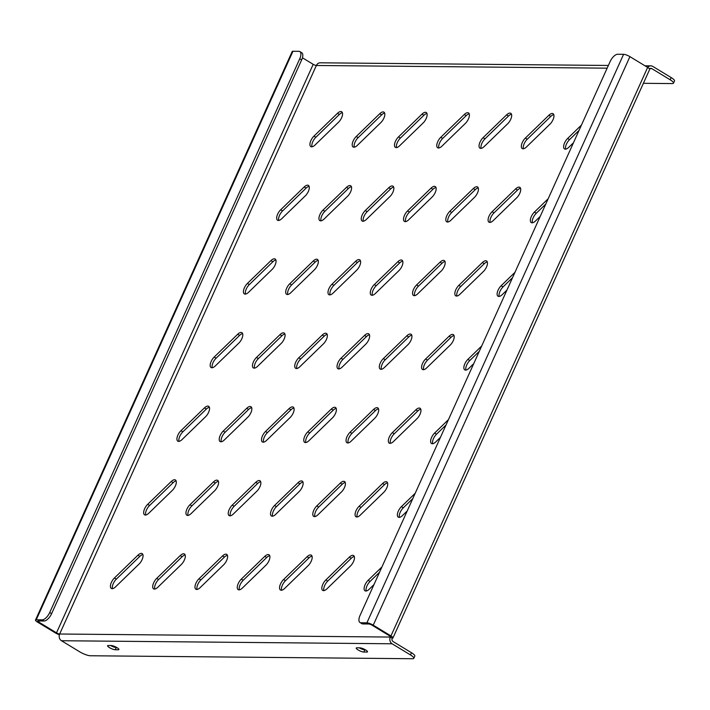 <?xml version="1.0" encoding="UTF-8"?>
<svg xmlns="http://www.w3.org/2000/svg" width="710" height="710" viewBox="0 0 710 710"><rect width="100%" height="100%" fill="white"/><g stroke="black" fill="none" stroke-linecap="round" stroke-linejoin="round"><path stroke-width="1.06" d="M553.001 119.759A7.064 3.204 121.3 0 1 549.948 124.179L526.447 146.97A7.064 3.204 121.3 0 1 522.24 148.559A7.064 3.204 121.3 0 1 525.365 138.068L548.865 115.277A7.064 3.204 121.3 0 1 553.072 113.698A7.064 3.204 121.3 0 1 553.001 119.759M510.712 119.369A7.064 3.204 121.3 0 1 507.668 123.788L484.167 146.579A7.064 3.204 121.3 0 1 479.96 148.168A7.064 3.204 121.3 0 1 483.075 137.678L506.576 114.887A7.064 3.204 121.3 0 1 510.783 113.307A7.064 3.204 121.3 0 1 510.712 119.369M468.431 118.978A7.064 3.204 121.3 0 1 465.378 123.398L441.886 146.189A7.064 3.204 121.3 0 1 437.68 147.778A7.064 3.204 121.3 0 1 440.795 137.287L464.296 114.496A7.064 3.204 121.3 0 1 468.502 112.917A7.064 3.204 121.3 0 1 468.431 118.978M426.151 118.597A7.064 3.204 121.3 0 1 423.098 123.007L399.597 145.798A7.064 3.204 121.3 0 1 395.39 147.387A7.064 3.204 121.3 0 1 398.514 136.897L422.015 114.106A7.064 3.204 121.3 0 1 426.222 112.526A7.064 3.204 121.3 0 1 426.151 118.597M383.87 118.206A7.064 3.204 121.3 0 1 380.817 122.617L357.316 145.408A7.064 3.204 121.3 0 1 353.11 146.997A7.064 3.204 121.3 0 1 356.234 136.515L379.735 113.724A7.064 3.204 121.3 0 1 383.941 112.136A7.064 3.204 121.3 0 1 383.87 118.206M341.59 117.816A7.064 3.204 121.3 0 1 338.537 122.226L315.036 145.017A7.064 3.204 121.3 0 1 310.829 146.606A7.064 3.204 121.3 0 1 313.953 136.125L337.454 113.334A7.064 3.204 121.3 0 1 341.661 111.745A7.064 3.204 121.3 0 1 341.59 117.816M519.747 193.404A7.064 3.204 121.3 0 1 516.694 197.824L493.193 220.615A7.064 3.204 121.3 0 1 488.986 222.195A7.064 3.204 121.3 0 1 492.11 211.713L515.611 188.922A7.064 3.204 121.3 0 1 519.818 187.334A7.064 3.204 121.3 0 1 519.747 193.404M477.466 193.013A7.064 3.204 121.3 0 1 474.413 197.433L450.912 220.224A7.064 3.204 121.3 0 1 446.705 221.804A7.064 3.204 121.3 0 1 449.829 211.323L473.33 188.532A7.064 3.204 121.3 0 1 477.537 186.943A7.064 3.204 121.3 0 1 477.466 193.013M435.186 192.623A7.064 3.204 121.3 0 1 432.133 197.043L408.632 219.834A7.064 3.204 121.3 0 1 404.425 221.422A7.064 3.204 121.3 0 1 407.549 210.932L431.05 188.141A7.064 3.204 121.3 0 1 435.257 186.552A7.064 3.204 121.3 0 1 435.186 192.623M392.896 192.232A7.064 3.204 121.3 0 1 389.852 196.652L366.351 219.443A7.064 3.204 121.3 0 1 362.144 221.032A7.064 3.204 121.3 0 1 365.26 210.542L388.76 187.751A7.064 3.204 121.3 0 1 392.967 186.171A7.064 3.204 121.3 0 1 392.896 192.232M350.616 191.842A7.064 3.204 121.3 0 1 347.572 196.262L324.071 219.053A7.064 3.204 121.3 0 1 319.864 220.641A7.064 3.204 121.3 0 1 322.979 210.151L346.48 187.36A7.064 3.204 121.3 0 1 350.687 185.78A7.064 3.204 121.3 0 1 350.616 191.842M308.335 191.451A7.064 3.204 121.3 0 1 305.282 195.871L281.781 218.662A7.064 3.204 121.3 0 1 277.575 220.251A7.064 3.204 121.3 0 1 280.698 209.761L304.2 186.97A7.064 3.204 121.3 0 1 308.406 185.39A7.064 3.204 121.3 0 1 308.335 191.451M486.492 267.049A7.064 3.204 121.3 0 1 483.448 271.469L459.947 294.26A7.064 3.204 121.3 0 1 455.74 295.839A7.064 3.204 121.3 0 1 458.855 285.358L482.356 262.567A7.064 3.204 121.3 0 1 486.563 260.978A7.064 3.204 121.3 0 1 486.492 267.049M444.211 266.658A7.064 3.204 121.3 0 1 441.158 271.078L417.666 293.869A7.064 3.204 121.3 0 1 413.46 295.449A7.064 3.204 121.3 0 1 416.575 284.967L440.076 262.176A7.064 3.204 121.3 0 1 444.282 260.588A7.064 3.204 121.3 0 1 444.211 266.658M401.931 266.268A7.064 3.204 121.3 0 1 398.878 270.688L375.377 293.478A7.064 3.204 121.3 0 1 371.17 295.058A7.064 3.204 121.3 0 1 374.294 284.577L397.795 261.786A7.064 3.204 121.3 0 1 402.002 260.197A7.064 3.204 121.3 0 1 401.931 266.268M359.65 265.877A7.064 3.204 121.3 0 1 356.597 270.297L333.096 293.088A7.064 3.204 121.3 0 1 328.89 294.668A7.064 3.204 121.3 0 1 332.014 284.186L355.515 261.395A7.064 3.204 121.3 0 1 359.721 259.807A7.064 3.204 121.3 0 1 359.65 265.877M317.37 265.487A7.064 3.204 121.3 0 1 314.317 269.906L290.816 292.697A7.064 3.204 121.3 0 1 286.609 294.286A7.064 3.204 121.3 0 1 289.733 283.796L313.234 261.005A7.064 3.204 121.3 0 1 317.441 259.416A7.064 3.204 121.3 0 1 317.37 265.487M275.089 265.096A7.064 3.204 121.3 0 1 272.036 269.516L248.536 292.307A7.064 3.204 121.3 0 1 244.329 293.896A7.064 3.204 121.3 0 1 247.444 283.405L270.945 260.614A7.064 3.204 121.3 0 1 275.152 259.026A7.064 3.204 121.3 0 1 275.089 265.096M453.246 340.693A7.064 3.204 121.3 0 1 450.193 345.104L426.692 367.895A7.064 3.204 121.3 0 1 422.486 369.484A7.064 3.204 121.3 0 1 425.609 359.003L449.111 336.212A7.064 3.204 121.3 0 1 453.317 334.623A7.064 3.204 121.3 0 1 453.246 340.693M410.966 340.303A7.064 3.204 121.3 0 1 407.913 344.714L384.412 367.505A7.064 3.204 121.3 0 1 380.205 369.094A7.064 3.204 121.3 0 1 383.329 358.612L406.83 335.821A7.064 3.204 121.3 0 1 411.037 334.233A7.064 3.204 121.3 0 1 410.966 340.303M368.676 339.912A7.064 3.204 121.3 0 1 365.632 344.323L342.131 367.114A7.064 3.204 121.3 0 1 337.924 368.703A7.064 3.204 121.3 0 1 341.04 358.222L364.541 335.431A7.064 3.204 121.3 0 1 368.747 333.842A7.064 3.204 121.3 0 1 368.676 339.912M326.396 339.522A7.064 3.204 121.3 0 1 323.352 343.942L299.851 366.733A7.064 3.204 121.3 0 1 295.644 368.312A7.064 3.204 121.3 0 1 298.759 357.831L322.26 335.04A7.064 3.204 121.3 0 1 326.467 333.452A7.064 3.204 121.3 0 1 326.396 339.522M284.115 339.131A7.064 3.204 121.3 0 1 281.062 343.551L257.561 366.342A7.064 3.204 121.3 0 1 253.355 367.922A7.064 3.204 121.3 0 1 256.479 357.441L279.98 334.65A7.064 3.204 121.3 0 1 284.186 333.061A7.064 3.204 121.3 0 1 284.115 339.131M241.835 338.741A7.064 3.204 121.3 0 1 238.782 343.161L215.281 365.952A7.064 3.204 121.3 0 1 211.074 367.531A7.064 3.204 121.3 0 1 214.198 357.05L237.699 334.259A7.064 3.204 121.3 0 1 241.906 332.67A7.064 3.204 121.3 0 1 241.835 338.741M419.992 414.329A7.064 3.204 121.3 0 1 416.939 418.749L393.446 441.54A7.064 3.204 121.3 0 1 389.24 443.129A7.064 3.204 121.3 0 1 392.355 432.639L415.856 409.847A7.064 3.204 121.3 0 1 420.063 408.268A7.064 3.204 121.3 0 1 419.992 414.329M377.711 413.948A7.064 3.204 121.3 0 1 374.658 418.359L351.157 441.15A7.064 3.204 121.3 0 1 346.95 442.738A7.064 3.204 121.3 0 1 350.074 432.248L373.575 409.457A7.064 3.204 121.3 0 1 377.782 407.877A7.064 3.204 121.3 0 1 377.711 413.948M335.431 413.557A7.064 3.204 121.3 0 1 332.378 417.968L308.877 440.759A7.064 3.204 121.3 0 1 304.67 442.348A7.064 3.204 121.3 0 1 307.794 431.858L331.295 409.067A7.064 3.204 121.3 0 1 335.502 407.487A7.064 3.204 121.3 0 1 335.431 413.557M293.15 413.167A7.064 3.204 121.3 0 1 290.097 417.578L266.596 440.369A7.064 3.204 121.3 0 1 262.389 441.957A7.064 3.204 121.3 0 1 265.513 431.476L289.014 408.685A7.064 3.204 121.3 0 1 293.221 407.096A7.064 3.204 121.3 0 1 293.15 413.167M250.87 412.776A7.064 3.204 121.3 0 1 247.817 417.187L224.316 439.978A7.064 3.204 121.3 0 1 220.109 441.567A7.064 3.204 121.3 0 1 223.224 431.085L246.725 408.294A7.064 3.204 121.3 0 1 250.932 406.706A7.064 3.204 121.3 0 1 250.87 412.776M208.58 412.386A7.064 3.204 121.3 0 1 205.536 416.797L182.035 439.588A7.064 3.204 121.3 0 1 177.828 441.176A7.064 3.204 121.3 0 1 180.944 430.695L204.445 407.904A7.064 3.204 121.3 0 1 208.651 406.315A7.064 3.204 121.3 0 1 208.58 412.386M386.746 487.974A7.064 3.204 121.3 0 1 383.693 492.394L360.192 515.185A7.064 3.204 121.3 0 1 355.985 516.773A7.064 3.204 121.3 0 1 359.109 506.283L382.61 483.492A7.064 3.204 121.3 0 1 386.817 481.904A7.064 3.204 121.3 0 1 386.746 487.974M344.457 487.584A7.064 3.204 121.3 0 1 341.412 492.003L317.911 514.794A7.064 3.204 121.3 0 1 313.705 516.383A7.064 3.204 121.3 0 1 316.82 505.893L340.321 483.102A7.064 3.204 121.3 0 1 344.527 481.522A7.064 3.204 121.3 0 1 344.457 487.584M302.176 487.193A7.064 3.204 121.3 0 1 299.132 491.613L275.631 514.404A7.064 3.204 121.3 0 1 271.424 515.992A7.064 3.204 121.3 0 1 274.539 505.502L298.04 482.711A7.064 3.204 121.3 0 1 302.247 481.131A7.064 3.204 121.3 0 1 302.176 487.193M259.895 486.803A7.064 3.204 121.3 0 1 256.842 491.222L233.341 514.013A7.064 3.204 121.3 0 1 229.135 515.602A7.064 3.204 121.3 0 1 232.259 505.112L255.76 482.321A7.064 3.204 121.3 0 1 259.966 480.741A7.064 3.204 121.3 0 1 259.895 486.803M217.615 486.421A7.064 3.204 121.3 0 1 214.562 490.832L191.061 513.623A7.064 3.204 121.3 0 1 186.854 515.212A7.064 3.204 121.3 0 1 189.978 504.721L213.479 481.93A7.064 3.204 121.3 0 1 217.686 480.351A7.064 3.204 121.3 0 1 217.615 486.421M175.334 486.03A7.064 3.204 121.3 0 1 172.281 490.441L148.78 513.232A7.064 3.204 121.3 0 1 144.574 514.821A7.064 3.204 121.3 0 1 147.698 504.331L171.199 481.54A7.064 3.204 121.3 0 1 175.405 479.96A7.064 3.204 121.3 0 1 175.334 486.03M353.491 561.619A7.064 3.204 121.3 0 1 350.438 566.039L326.937 588.83A7.064 3.204 121.3 0 1 322.73 590.409A7.064 3.204 121.3 0 1 325.855 579.928L349.355 557.137A7.064 3.204 121.3 0 1 353.562 555.548A7.064 3.204 121.3 0 1 353.491 561.619M311.211 561.228A7.064 3.204 121.3 0 1 308.158 565.648L284.657 588.439A7.064 3.204 121.3 0 1 280.45 590.019A7.064 3.204 121.3 0 1 283.574 579.538L307.075 556.746A7.064 3.204 121.3 0 1 311.282 555.158A7.064 3.204 121.3 0 1 311.211 561.228M268.93 560.838A7.064 3.204 121.3 0 1 265.877 565.258L242.376 588.049A7.064 3.204 121.3 0 1 238.169 589.628A7.064 3.204 121.3 0 1 241.293 579.147L264.794 556.356A7.064 3.204 121.3 0 1 269.001 554.767A7.064 3.204 121.3 0 1 268.93 560.838M226.65 560.447A7.064 3.204 121.3 0 1 223.597 564.867L200.096 587.658A7.064 3.204 121.3 0 1 195.889 589.247A7.064 3.204 121.3 0 1 199.004 578.756L222.505 555.966A7.064 3.204 121.3 0 1 226.712 554.377A7.064 3.204 121.3 0 1 226.65 560.447M184.36 560.057A7.064 3.204 121.3 0 1 181.316 564.477L157.815 587.268A7.064 3.204 121.3 0 1 153.608 588.856A7.064 3.204 121.3 0 1 156.724 578.366L180.225 555.575A7.064 3.204 121.3 0 1 184.431 553.995A7.064 3.204 121.3 0 1 184.36 560.057M142.08 559.666A7.064 3.204 121.3 0 1 139.027 564.086L115.526 586.877A7.064 3.204 121.3 0 1 111.319 588.466A7.064 3.204 121.3 0 1 114.443 577.976L137.944 555.184A7.064 3.204 121.3 0 1 142.151 553.605A7.064 3.204 121.3 0 1 142.08 559.666M112.499 588.661A7.064 3.204 121.3 0 1 116.342 579.129L139.843 556.338A7.064 3.204 121.3 0 1 142.87 554.554M154.78 589.052A7.064 3.204 121.3 0 1 158.623 579.52L182.124 556.729A7.064 3.204 121.3 0 1 185.159 554.945M197.06 589.442A7.064 3.204 121.3 0 1 200.903 579.91L224.404 557.119A7.064 3.204 121.3 0 1 227.44 555.335M239.35 589.832A7.064 3.204 121.3 0 1 243.193 580.301L266.694 557.51A7.064 3.204 121.3 0 1 269.72 555.726M281.63 590.223A7.064 3.204 121.3 0 1 285.473 580.691L308.974 557.9A7.064 3.204 121.3 0 1 312.001 556.116M323.911 590.613A7.064 3.204 121.3 0 1 327.754 581.082L351.255 558.291A7.064 3.204 121.3 0 1 354.281 556.498M373.957 584.623L369.227 589.22A7.064 3.204 121.3 0 1 365.02 590.8A7.064 3.204 121.3 0 1 368.135 580.318L381.953 566.917M366.191 591.004A7.064 3.204 121.3 0 1 370.034 581.472L379.548 572.251M145.754 515.025A7.064 3.204 121.3 0 1 149.597 505.484L173.098 482.693A7.064 3.204 121.3 0 1 176.124 480.91M188.035 515.416A7.064 3.204 121.3 0 1 191.877 505.875L215.379 483.084A7.064 3.204 121.3 0 1 218.405 481.3M230.315 515.797A7.064 3.204 121.3 0 1 234.158 506.266L257.659 483.474A7.064 3.204 121.3 0 1 260.685 481.691M272.596 516.188A7.064 3.204 121.3 0 1 276.438 506.656L299.939 483.865A7.064 3.204 121.3 0 1 302.966 482.081M314.876 516.578A7.064 3.204 121.3 0 1 318.719 507.047L342.22 484.255A7.064 3.204 121.3 0 1 345.255 482.472M357.165 516.969A7.064 3.204 121.3 0 1 361.008 507.437L384.509 484.646A7.064 3.204 121.3 0 1 387.536 482.862M407.203 510.987L402.472 515.575A7.064 3.204 121.3 0 1 398.266 517.155A7.064 3.204 121.3 0 1 401.39 506.674L415.199 493.281M399.446 517.359A7.064 3.204 121.3 0 1 403.289 507.828L412.794 498.606M179 441.38A7.064 3.204 121.3 0 1 182.843 431.849L206.344 409.058A7.064 3.204 121.3 0 1 209.379 407.265M221.28 441.771A7.064 3.204 121.3 0 1 225.123 432.239L248.624 409.448A7.064 3.204 121.3 0 1 251.659 407.655M263.57 442.161A7.064 3.204 121.3 0 1 267.413 432.621L290.914 409.83A7.064 3.204 121.3 0 1 293.94 408.046M305.85 442.552A7.064 3.204 121.3 0 1 309.693 433.011L333.194 410.22A7.064 3.204 121.3 0 1 336.22 408.436M348.131 442.933A7.064 3.204 121.3 0 1 351.974 433.402L375.475 410.611A7.064 3.204 121.3 0 1 378.501 408.827M390.411 443.324A7.064 3.204 121.3 0 1 394.254 433.792L417.755 411.001A7.064 3.204 121.3 0 1 420.781 409.217M440.457 437.342L435.727 441.931A7.064 3.204 121.3 0 1 431.52 443.519A7.064 3.204 121.3 0 1 434.635 433.029L448.454 419.637M432.692 443.714A7.064 3.204 121.3 0 1 436.535 434.183L446.049 424.962M212.254 367.736A7.064 3.204 121.3 0 1 216.097 358.204L239.598 335.413A7.064 3.204 121.3 0 1 242.625 333.62M254.535 368.126A7.064 3.204 121.3 0 1 258.378 358.594L281.879 335.803A7.064 3.204 121.3 0 1 284.905 334.011M296.815 368.517A7.064 3.204 121.3 0 1 300.658 358.985L324.159 336.194A7.064 3.204 121.3 0 1 327.186 334.401M339.096 368.907A7.064 3.204 121.3 0 1 342.939 359.375L366.44 336.584A7.064 3.204 121.3 0 1 369.475 334.792M381.385 369.298A7.064 3.204 121.3 0 1 385.228 359.766L408.729 336.975A7.064 3.204 121.3 0 1 411.756 335.182M423.666 369.688A7.064 3.204 121.3 0 1 427.509 360.147L451.01 337.356A7.064 3.204 121.3 0 1 454.036 335.573M473.712 363.697L468.973 368.286A7.064 3.204 121.3 0 1 464.766 369.874A7.064 3.204 121.3 0 1 467.89 359.384L481.699 345.992M465.946 370.079A7.064 3.204 121.3 0 1 469.789 360.538L479.294 351.317M245.5 294.091A7.064 3.204 121.3 0 1 249.343 284.559L272.844 261.768A7.064 3.204 121.3 0 1 275.879 259.984M287.79 294.481A7.064 3.204 121.3 0 1 291.632 284.95L315.133 262.159A7.064 3.204 121.3 0 1 318.16 260.375M330.07 294.872A7.064 3.204 121.3 0 1 333.913 285.34L357.414 262.549A7.064 3.204 121.3 0 1 360.44 260.765M372.351 295.262A7.064 3.204 121.3 0 1 376.193 285.731L399.695 262.94A7.064 3.204 121.3 0 1 402.721 261.147M414.631 295.653A7.064 3.204 121.3 0 1 418.474 286.121L441.975 263.33A7.064 3.204 121.3 0 1 445.001 261.537M456.912 296.043A7.064 3.204 121.3 0 1 460.754 286.512L484.255 263.721A7.064 3.204 121.3 0 1 487.291 261.928M506.958 290.053L502.227 294.641A7.064 3.204 121.3 0 1 498.021 296.23A7.064 3.204 121.3 0 1 501.145 285.748L514.954 272.347M499.201 296.434A7.064 3.204 121.3 0 1 503.044 286.902L512.549 277.681M278.755 220.446A7.064 3.204 121.3 0 1 282.598 210.914L306.099 188.123A7.064 3.204 121.3 0 1 309.125 186.339M321.035 220.837A7.064 3.204 121.3 0 1 324.878 211.305L348.379 188.514A7.064 3.204 121.3 0 1 351.406 186.73M363.316 221.227A7.064 3.204 121.3 0 1 367.159 211.695L390.66 188.904A7.064 3.204 121.3 0 1 393.695 187.12M405.605 221.618A7.064 3.204 121.3 0 1 409.448 212.086L432.949 189.295A7.064 3.204 121.3 0 1 435.976 187.511M447.886 222.008A7.064 3.204 121.3 0 1 451.729 212.476L475.23 189.685A7.064 3.204 121.3 0 1 478.256 187.901M490.166 222.399A7.064 3.204 121.3 0 1 494.009 212.867L517.51 190.076A7.064 3.204 121.3 0 1 520.536 188.292M540.212 216.408L535.473 221.005A7.064 3.204 121.3 0 1 531.266 222.585A7.064 3.204 121.3 0 1 534.39 212.104L548.209 198.711M532.447 222.789A7.064 3.204 121.3 0 1 536.29 213.257L545.804 204.036M312.01 146.81A7.064 3.204 121.3 0 1 315.852 137.27L339.353 114.479A7.064 3.204 121.3 0 1 342.38 112.695M354.29 147.201A7.064 3.204 121.3 0 1 358.133 137.66L381.634 114.869A7.064 3.204 121.3 0 1 384.66 113.085M396.57 147.591A7.064 3.204 121.3 0 1 400.413 138.051L423.914 115.26A7.064 3.204 121.3 0 1 426.941 113.476M438.851 147.973A7.064 3.204 121.3 0 1 442.694 138.441L466.195 115.65A7.064 3.204 121.3 0 1 469.221 113.866M481.131 148.363A7.064 3.204 121.3 0 1 484.974 138.832L508.475 116.041A7.064 3.204 121.3 0 1 511.511 114.257M302.433 57.794L313.199 64.326L56.498 632.85L38.775 622.084A2.494 0.577 -155.7 0 1 37.772 621.072A2.494 0.577 -155.7 0 1 38.145 620.948L44.064 621.001L42.165 619.848L36.245 619.794A4.988 1.154 -155.7 0 0 35.5 620.043A4.988 1.154 -155.7 0 0 37.506 622.075L55.229 632.832A4.988 1.154 -155.7 0 0 59.4 634.722M56.498 632.85A2.494 0.577 -155.7 0 0 59.667 634.012L316.358 65.489A2.494 0.577 24.3 0 1 313.199 64.326M647.644 67.406A4.988 1.154 24.3 0 1 649.65 69.438L392.958 637.953A4.988 1.154 -155.7 0 0 390.953 635.929L647.644 67.406L629.921 56.649L373.229 625.173L390.953 635.929M573.458 142.772L568.728 147.36A7.064 3.204 121.3 0 1 564.521 148.949A7.064 3.204 121.3 0 1 567.645 138.459L581.454 125.066M523.421 148.754A7.064 3.204 121.3 0 1 527.264 139.222L550.756 116.431A7.064 3.204 121.3 0 1 553.791 114.647M565.701 149.144A7.064 3.204 121.3 0 1 569.544 139.613L579.049 130.391M373.229 625.173A4.988 1.154 -155.7 0 0 366.892 622.839L360.973 622.785A8.307 3.763 -58.7 0 1 359.988 622.519A8.307 3.763 -58.7 0 1 360.068 615.384L610.112 61.593A8.307 3.763 -58.7 0 1 617.673 54.262L623.593 54.315A4.988 1.154 24.3 0 1 629.921 56.649M392.958 637.953A4.988 1.154 -155.7 0 1 392.213 638.21L390.314 637.056A2.494 0.577 -155.7 0 0 390.686 636.932A2.494 0.577 -155.7 0 0 389.683 635.92L371.96 625.155A2.494 0.577 -155.7 0 0 368.792 623.992L362.872 623.939A8.307 3.763 121.3 0 1 361.887 623.673L359.988 622.519M35.5 620.043L292.2 51.528A4.988 1.154 24.3 0 1 292.946 51.271L298.866 51.324A8.307 3.763 -58.7 0 1 299.851 51.59L301.75 52.744A8.307 3.763 121.3 0 1 301.661 59.88L51.617 613.671A8.307 3.763 121.3 0 1 44.064 621.001M301.661 59.88L299.762 58.726L49.718 612.526L51.617 613.671M299.762 58.726A8.307 3.763 -58.7 0 0 299.851 51.59M42.165 619.848A8.307 3.763 -58.7 0 0 49.718 612.526M607.148 68.169L316.358 65.489A4.988 4.287 -89.5 0 1 320.21 62.808L608.363 65.462M643.384 83.31L672.264 83.576A8.307 1.926 -155.7 0 0 673.506 83.159A8.307 1.926 -155.7 0 0 670.16 79.777L651.807 68.63A2.494 2.148 90.5 0 0 649.49 68.879M670.16 79.777L671.154 77.567L652.801 66.421A4.988 4.287 90.5 0 0 650.848 65.861A4.988 4.287 90.5 0 0 647.689 67.432M671.154 77.567A8.307 1.926 24.3 0 1 674.5 80.949L673.506 83.159M392.213 638.21A2.494 2.148 90.5 0 0 393.109 641.574L411.472 652.721A8.307 1.926 24.3 0 1 414.809 656.093L413.815 658.303A8.307 1.926 -155.7 0 0 410.469 654.922L411.472 652.721M413.815 658.303A8.307 1.926 -155.7 0 1 412.572 658.729L90.383 655.756A8.307 1.926 -155.7 0 1 79.822 651.878L61.468 640.731A4.988 4.287 -89.5 0 1 59.667 634.012L390.314 637.056A4.988 4.287 90.5 0 0 392.115 643.784L410.469 654.922M363.866 652.037L366.821 652.064A4.571 1.056 -155.7 0 0 367.505 651.833A4.571 1.056 -155.7 0 0 364.762 649.464A4.571 1.056 -155.7 0 0 359.855 647.84L356.899 647.813A4.571 1.056 -155.7 0 0 356.216 648.044A4.571 1.056 -155.7 0 0 358.958 650.413A4.571 1.056 -155.7 0 0 363.866 652.037L364.86 649.827A4.571 1.056 24.3 0 1 359.287 647.831M111.239 645.541L108.284 645.514A4.571 1.056 -155.7 0 0 107.6 645.754A4.571 1.056 -155.7 0 0 110.343 648.115A4.571 1.056 -155.7 0 0 115.242 649.748L118.206 649.774A4.571 1.056 -155.7 0 0 118.889 649.535A4.571 1.056 -155.7 0 0 116.147 647.174A4.571 1.056 -155.7 0 0 111.239 645.541M365.428 649.836L364.86 649.827M116.813 647.538L116.245 647.538A4.571 1.056 24.3 0 1 110.671 645.541M114.443 577.976L116.342 579.129M137.944 555.184L139.843 556.338M156.724 578.366L158.623 579.52M180.225 555.575L182.124 556.729M199.004 578.756L200.903 579.91M222.505 555.966L224.404 557.119M241.293 579.147L243.193 580.301M264.794 556.356L266.694 557.51M283.574 579.538L285.473 580.691M307.075 556.746L308.974 557.9M325.855 579.928L327.754 581.082M349.355 557.137L351.255 558.291M368.135 580.318L370.034 581.472M147.698 504.331L149.597 505.484M171.199 481.54L173.098 482.693M189.978 504.721L191.877 505.875M213.479 481.93L215.379 483.084M232.259 505.112L234.158 506.266M255.76 482.321L257.659 483.474M274.539 505.502L276.438 506.656M298.04 482.711L299.939 483.865M316.82 505.893L318.719 507.047M340.321 483.102L342.22 484.255M359.109 506.283L361.008 507.437M382.61 483.492L384.509 484.646M401.39 506.674L403.289 507.828M180.944 430.695L182.843 431.849M204.445 407.904L206.344 409.058M223.224 431.085L225.123 432.239M246.725 408.294L248.624 409.448M265.513 431.476L267.413 432.621M289.014 408.685L290.914 409.83M307.794 431.858L309.693 433.011M331.295 409.067L333.194 410.22M350.074 432.248L351.974 433.402M373.575 409.457L375.475 410.611M392.355 432.639L394.254 433.792M415.856 409.847L417.755 411.001M434.635 433.029L436.535 434.183M214.198 357.05L216.097 358.204M237.699 334.259L239.598 335.413M256.479 357.441L258.378 358.594M279.98 334.65L281.879 335.803M298.759 357.831L300.658 358.985M322.26 335.04L324.159 336.194M341.04 358.222L342.939 359.375M364.541 335.431L366.44 336.584M383.329 358.612L385.228 359.766M406.83 335.821L408.729 336.975M425.609 359.003L427.509 360.147M449.111 336.212L451.01 337.356M467.89 359.384L469.789 360.538M247.444 283.405L249.343 284.559M270.945 260.614L272.844 261.768M289.733 283.796L291.632 284.95M313.234 261.005L315.133 262.159M332.014 284.186L333.913 285.34M355.515 261.395L357.414 262.549M374.294 284.577L376.193 285.731M397.795 261.786L399.695 262.94M416.575 284.967L418.474 286.121M440.076 262.176L441.975 263.33M458.855 285.358L460.754 286.512M482.356 262.567L484.255 263.721M501.145 285.748L503.044 286.902M280.698 209.761L282.598 210.914M304.2 186.97L306.099 188.123M322.979 210.151L324.878 211.305M346.48 187.36L348.379 188.514M365.26 210.542L367.159 211.695M388.76 187.751L390.66 188.904M407.549 210.932L409.448 212.086M431.05 188.141L432.949 189.295M449.829 211.323L451.729 212.476M473.33 188.532L475.23 189.685M492.11 211.713L494.009 212.867M515.611 188.922L517.51 190.076M534.39 212.104L536.29 213.257M313.953 136.125L315.852 137.27M337.454 113.334L339.353 114.479M356.234 136.515L358.133 137.66M379.735 113.724L381.634 114.869M398.514 136.897L400.413 138.051M422.015 114.106L423.914 115.26M440.795 137.287L442.694 138.441M464.296 114.496L466.195 115.65M483.075 137.678L484.974 138.832M506.576 114.887L508.475 116.041M390.536 636.568L390.314 637.056M38.775 622.084L39.281 620.957M292.946 51.271L36.245 619.794M623.593 54.315L366.892 622.839M360.973 622.785L362.872 623.939M649.854 68.613L651.807 68.63M61.468 640.731L392.115 643.784M567.645 138.459L569.544 139.613M548.865 115.277L550.756 116.431M525.365 138.068L527.264 139.222M115.242 649.748L116.245 647.538M118.206 649.774L118.605 648.869M366.821 652.064L367.23 651.168M645.008 65.808L650.848 65.861"/></g></svg>
